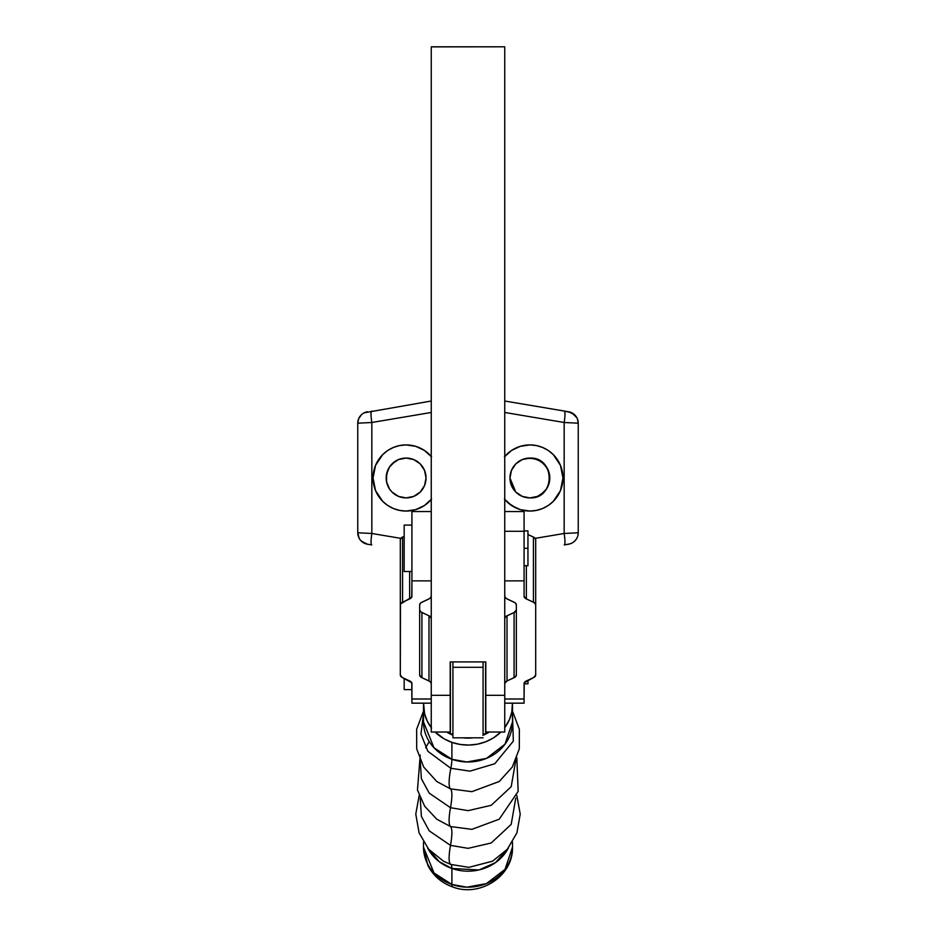 <?xml version="1.0" encoding="UTF-8"?>
<svg xmlns="http://www.w3.org/2000/svg" width="936" height="936" viewBox="0 0 936 936"><rect width="100%" height="100%" fill="white"/><g stroke="black" fill="none" stroke-linecap="round" stroke-linejoin="round"><path stroke-width="1.4" d="M526.055 497.531L529.881 497.905A19.913 19.913 180 0 1 522.276 496.384L515.794 492.067A19.913 19.913 180 0 1 513.337 489.083L511.477 485.608L509.968 477.98L515.736 492.008M522.253 496.384A19.913 19.913 180 0 1 518.837 494.559M518.801 494.536A19.913 19.913 180 0 1 515.818 492.09M513.302 489.013A19.913 19.913 180 0 1 511.501 485.644M511.465 485.573A19.913 19.913 180 0 1 510.354 481.911M510.342 481.829A19.913 19.913 180 0 1 509.968 478.027L510.354 474.096A19.913 19.913 180 0 1 511.465 470.399M525.938 458.453L522.3 459.564L525.997 458.441L533.766 458.441L540.949 461.425L546.448 466.912L549.42 474.096L549.42 481.865L546.448 489.048L540.949 494.547L537.51 496.384L529.881 497.905A19.913 19.913 0 0 1 509.968 477.98A19.913 19.913 0 0 1 529.881 458.067L529.881 458.067A19.913 19.913 -0 0 0 509.968 477.957A19.913 19.913 180 0 1 510.342 474.131M511.501 470.328A19.913 19.913 180 0 1 513.302 466.947M509.968 477.98L511.477 470.363L513.326 466.912A19.913 19.913 180 0 1 518.801 461.436M518.837 461.401A19.913 19.913 180 0 1 522.253 459.588M509.968 478.039A19.913 19.913 -0 0 0 510.272 481.49M510.436 482.286A19.913 19.913 -0 0 0 511.267 485.082M511.723 486.17A19.913 19.913 -0 0 0 512.928 488.44M513.77 489.68A19.913 19.913 -0 0 0 515.21 491.447M516.45 492.687A19.913 19.913 -0 0 0 518.029 493.986M519.679 495.085A19.913 19.913 -0 0 0 521.305 495.951M523.282 496.77A19.913 19.913 -0 0 0 524.909 497.273M527.12 497.706A19.913 19.913 -0 0 0 528.746 497.87M515.876 492.137L522.194 496.361M522.323 496.408L525.938 497.507M510.354 474.096L511.477 470.363L515.794 463.893L522.265 459.576L529.881 458.067L526.055 458.429M522.194 459.599L515.876 463.823M515.736 463.964L513.419 466.783M395.074 461.401A19.913 19.913 180 0 1 398.479 459.588L406.119 458.067A19.913 19.913 -0 0 0 386.194 477.957A19.913 19.913 180 0 1 386.568 474.131M386.194 478.039A19.913 19.913 -0 0 0 386.51 481.49M386.662 482.286A19.913 19.913 -0 0 0 387.504 485.082M387.96 486.17A19.913 19.913 -0 0 0 389.165 488.44M389.996 489.68A19.913 19.913 -0 0 0 391.447 491.447M392.687 492.687A19.913 19.913 -0 0 0 394.267 493.986M395.905 495.085A19.913 19.913 -0 0 0 397.531 495.951M399.508 496.77A19.913 19.913 -0 0 0 401.146 497.273M403.346 497.706A19.913 19.913 -0 0 0 404.972 497.87M425.658 474.131A19.913 19.913 180 0 1 426.032 477.945A19.913 19.913 -0 0 0 406.119 458.067L413.735 459.576L420.205 463.893L424.523 470.363L426.032 477.98L424.523 485.608L420.205 492.067L413.735 496.384L406.119 497.905A19.913 19.913 180 0 1 392.044 492.09M406.119 497.905A19.913 19.913 0 0 1 388.861 468.023A19.913 19.913 0 0 1 423.365 468.023A19.913 19.913 0 0 1 406.119 497.905L398.49 496.384L392.032 492.067A19.913 19.913 180 0 1 389.575 489.083L386.58 481.865L386.58 474.096A19.913 19.913 180 0 1 387.703 470.399M389.528 489.013A19.913 19.913 180 0 1 387.726 485.644M387.703 485.573A19.913 19.913 180 0 1 386.591 481.911M386.568 481.829A19.913 19.913 180 0 1 386.194 478.027L387.715 470.363A19.913 19.913 180 0 1 389.528 466.947M386.58 474.096L389.551 466.912A19.913 19.913 180 0 1 392.008 463.917L398.49 459.576L406.119 458.067A19.913 19.913 180 0 1 413.724 459.576L420.205 463.893A19.913 19.913 180 0 1 422.662 466.888L424.523 470.363L426.032 477.98A19.913 19.913 180 0 1 425.658 481.829M392.044 463.882A19.913 19.913 180 0 1 395.027 461.436L398.49 459.576M504.75 499.461A33.064 33.064 0 0 0 507.757 502.562L515.806 507.909L520.334 509.64L529.881 511.056L520.334 509.64L511.594 505.534L504.41 499.075L507.768 502.562A33.064 33.064 0 0 0 529.858 511.056M557.376 459.599A33.064 33.064 0 0 0 529.881 444.916L536.34 445.548L542.541 447.431L548.262 450.485L553.27 454.603L560.442 465.321L562.957 477.98L560.442 490.639L553.27 501.368L548.262 505.475L542.541 508.529L536.34 510.412L529.881 511.056L536.34 510.412L542.541 508.529L548.262 505.475L553.27 501.368L557.376 496.349L560.442 490.639L562.314 484.438L562.957 477.98L562.314 471.533L560.442 465.321L557.376 459.611L553.27 454.603L548.262 450.485L542.541 447.431L536.34 445.548L529.881 444.916A33.064 33.064 0 0 0 520.346 446.32L529.881 444.916L520.334 446.32L511.594 450.427L520.334 446.32M520.322 446.32A33.064 33.064 0 0 0 504.75 456.499M504.41 456.885L511.594 450.427L504.41 456.885M359.763 416.695L361.366 414.8L358.64 418.778L357.763 423.201L357.985 420.966M359.19 538.329L357.763 532.76L357.763 423.201L371.838 422.487L431.25 412.472L371.838 422.487A11.606 1.79 -99.6 0 1 371.721 411.044A11.606 1.79 80.4 0 0 371.838 422.487L357.763 423.201A11.606 11.606 0 0 1 367.438 411.758A11.606 11.606 0 0 0 357.763 423.201L357.763 532.76A11.606 11.606 0 0 0 367.438 544.202L371.721 544.928C370.796 544.05 370.831 540.236 371.838 533.485C370.831 540.236 370.796 544.05 371.721 544.928L367.438 544.202L371.721 544.928M382.742 501.38A33.064 33.064 0 0 0 406.095 511.056L399.66 510.412L393.459 508.529L387.738 505.475L382.73 501.368L375.558 490.639L373.043 477.98L375.558 465.321L382.73 454.603L387.738 450.485L393.459 447.431L399.66 445.548L406.119 444.916A33.064 33.064 0 0 0 378.624 459.599M431.25 456.499A33.064 33.064 0 0 0 406.119 444.916L415.666 446.32L424.406 450.427L431.59 456.885L424.406 450.427L420.194 448.051L415.666 446.32L406.119 444.916L399.66 445.548L393.459 447.431L387.738 450.485L382.73 454.603L378.624 459.611A33.064 33.064 0 0 0 375.57 465.309L373.686 471.533L373.043 477.98A33.064 33.064 0 0 0 382.719 501.357L387.738 505.475L393.459 508.529L399.66 510.412L406.119 511.056L415.666 509.64L420.194 507.909L424.406 505.534L431.59 499.075L424.406 505.534L415.666 509.64L406.142 511.056A33.064 33.064 0 0 0 431.25 499.461M375.558 465.344A33.064 33.064 0 0 0 373.686 471.522M373.675 471.545A33.064 33.064 0 0 0 373.043 477.968M360.582 540.329L364.279 543.184L367.438 544.202A11.606 11.606 0 0 1 357.763 532.76L371.838 533.485L400.784 538.352L371.838 533.485L371.838 422.487L371.838 533.485L357.763 532.76L358.663 537.229M431.25 401.017L364.244 412.799L431.25 401.017M378.624 459.611L375.558 465.321M373.043 477.98L373.686 484.438L375.558 490.639L378.624 496.349L382.73 501.368L387.738 505.475M553.316 409.196L568.561 411.758A11.606 11.606 0 0 1 578.237 423.201L564.162 422.487L504.75 412.472L564.162 422.487L578.237 423.201A11.606 11.606 0 0 0 568.561 411.758L564.279 411.044A11.606 1.79 99.6 0 1 564.162 422.487A11.606 1.79 -80.4 0 0 564.279 411.044L504.75 401.017M578.003 535.029L578.237 532.76A11.606 11.606 90 0 1 568.561 544.202L564.279 544.928C565.204 544.05 565.168 540.236 564.162 533.485L535.216 538.352L564.162 533.485C565.168 540.236 565.204 544.05 564.279 544.928L570.176 543.804M571.72 543.184L570.164 543.816L571.72 543.184M573.277 542.272L575.418 540.329M570.164 543.816L568.561 544.202A11.606 11.606 -90 0 0 578.237 532.76L578.015 535.006M578.015 535.018L577.711 536.188M577.337 537.229L576.81 538.329M578.237 532.76L564.162 533.485L578.237 532.76L578.237 423.201L577.36 418.79M576.833 417.69L571.767 412.799L564.279 411.044M362.665 413.735L361.39 414.777M399.66 445.548L398.268 445.852M411.922 510.541L413.607 510.19M417.772 508.927L419.34 508.295M429.004 501.848L430.232 500.608M430.232 455.352L429.004 454.112M419.34 447.677L417.772 447.034M413.607 445.77L411.922 445.431M392.032 492.067L389.551 489.048M387.715 470.363L389.551 466.912L395.05 461.425M564.162 422.487L564.162 533.485L564.162 422.487M367.438 544.202L361.495 541.277M576.202 539.323L574.54 541.254M573.195 542.33L572.469 542.786M568.561 411.758L574.587 414.753M362.747 413.677L363.484 413.197M522.393 510.19L529.881 511.056A33.064 33.064 0 0 0 562.957 477.992M562.957 477.968A33.064 33.064 0 0 0 562.325 471.545M562.314 471.51A33.064 33.064 0 0 0 560.442 465.344M560.43 465.309A33.064 33.064 0 0 0 557.388 459.623L553.27 454.603M407.254 497.87A19.913 19.913 -0 0 0 408.88 497.706M411.091 497.273A19.913 19.913 -0 0 0 412.717 496.77M414.695 495.951A19.913 19.913 -0 0 0 416.321 495.085M417.971 493.986A19.913 19.913 -0 0 0 419.55 492.687M420.79 491.447A19.913 19.913 -0 0 0 422.23 489.68M423.072 488.44A19.913 19.913 -0 0 0 424.277 486.17M424.733 485.082A19.913 19.913 -0 0 0 425.564 482.286M425.728 481.49A19.913 19.913 -0 0 0 426.032 478.039M413.747 459.588A19.913 19.913 180 0 1 417.163 461.401M417.199 461.436A19.913 19.913 180 0 1 420.182 463.882L422.674 466.912M422.698 466.947A19.913 19.913 180 0 1 424.499 470.328M424.534 470.399A19.913 19.913 180 0 1 425.646 474.061M425.646 481.911A19.913 19.913 180 0 1 424.534 485.573M424.499 485.644A19.913 19.913 180 0 1 422.698 489.013M422.662 489.083A19.913 19.913 180 0 1 420.217 492.043M420.182 492.09A19.913 19.913 180 0 1 417.199 494.536M417.163 494.559A19.913 19.913 180 0 1 413.747 496.384M524.078 445.431L522.393 445.77M518.228 447.034L516.66 447.677M506.996 454.112L505.768 455.352M505.768 500.608L506.996 501.848M516.66 508.295L518.228 508.927M557.376 496.349L560.442 490.639M533.707 497.531L529.881 497.905C555.563 499.099 555.563 456.862 529.881 458.067A19.913 19.913 0 0 1 549.806 477.98A19.913 19.913 0 0 1 529.881 497.905L522.265 496.384M515.794 492.067L513.326 489.048M549.806 477.957A19.913 19.913 -0 0 0 529.881 458.067L537.51 459.576L543.968 463.893L548.285 470.363L549.806 477.98M513.326 466.912L515.794 463.893L522.265 459.576M406.119 458.067L413.735 459.576M389.551 466.912L392.032 463.893M531.028 497.87A19.913 19.913 -0 0 0 532.654 497.706M534.854 497.273A19.913 19.913 -0 0 0 536.492 496.77M538.469 495.951A19.913 19.913 -0 0 0 540.095 495.085M541.733 493.986A19.913 19.913 -0 0 0 543.313 492.687M544.553 491.447A19.913 19.913 -0 0 0 546.004 489.68M546.835 488.44A19.913 19.913 -0 0 0 548.04 486.17M548.496 485.082A19.913 19.913 -0 0 0 549.338 482.286M549.49 481.49A19.913 19.913 -0 0 0 549.806 478.039L549.444 481.747M549.397 481.993L546.484 488.99M546.425 489.083L544.038 491.997M543.91 492.125L537.58 496.361M537.463 496.396L533.836 497.507M529.881 458.067L533.742 458.441M533.836 458.464L537.463 459.564M537.58 459.611L543.91 463.835M544.038 463.964L546.425 466.877M546.484 466.97L549.397 473.979M549.444 474.213L549.806 477.91M483.081 733.953L485.597 733.953L485.597 661.916L485.597 733.953L483.081 733.953L483.081 667.309L452.919 667.309L452.919 733.964L450.403 733.953L452.919 733.953L452.919 737.825L483.081 737.825L452.919 737.825L452.919 661.916L452.919 667.309L483.081 667.309L483.081 661.916L483.081 733.964M450.403 661.916L450.403 733.953L450.403 661.916M450.204 732.022L450.204 661.916L485.796 661.916L450.204 661.916L450.204 695.319L431.25 695.319L431.25 46.882L504.75 46.8L431.25 46.8L431.25 732.022L450.204 732.022L450.204 695.319L431.25 695.319L431.25 732.022L450.204 732.022M485.796 732.022L485.796 661.916L485.796 732.022L504.75 732.022L504.75 695.319L485.796 695.319L504.75 695.319L504.75 46.882L504.75 732.022L485.796 732.022M504.75 46.8L431.25 46.882L504.75 46.8M431.25 724.979L431.25 711.489M504.75 711.535L504.75 724.979M421.914 677.664A7.734 3.58 0 0 1 419.656 675.137L419.656 604.726A7.734 3.58 0 0 1 421.914 602.199L429.952 598.385L431.25 596.396A7.734 3.58 -0 0 1 428.992 598.923L420.954 602.737L419.656 604.726L419.656 675.137L421.914 677.664L421.914 612.518L421.914 677.664L428.992 680.94A7.734 3.58 0 0 1 431.25 683.467L429.952 681.49L421.914 677.664M419.656 609.991A7.734 3.58 180 0 0 421.914 612.518L428.992 615.794L428.992 680.94L428.992 615.794L420.954 611.98L419.656 609.991M411.922 596.396A7.734 3.58 -0 0 1 409.652 598.923L409.652 571.51L409.652 598.923L402.574 602.199L402.574 537.053A7.734 3.58 180 0 0 400.315 539.581L400.315 604.726A7.734 3.58 0 0 1 402.574 602.199L402.574 537.053L404.176 536.305L401.614 537.592L400.315 539.581L400.315 675.137L402.574 677.664A7.734 3.58 0 0 1 400.315 675.137L400.468 604.024L411.77 597.086L411.922 580.87L431.25 580.87L411.922 580.87L411.922 596.396M431.25 511.559L411.922 511.559L411.922 580.87L411.922 511.7M411.922 703.018L411.77 682.777L402.574 677.664L409.652 680.94A7.734 3.58 0 0 1 411.922 683.467L411.922 698.993L431.25 698.993L411.922 698.993L411.922 703.158L431.25 703.158M431.25 618.322A7.734 3.58 180 0 0 428.992 615.794L431.25 618.322M524.078 511.77L524.078 580.87L504.75 580.87L524.078 580.87L524.078 596.396L526.348 598.923L526.348 565.707L526.348 598.923L534.386 602.737L535.684 604.726L535.684 675.137A7.734 3.58 -0 0 1 533.426 677.664L535.684 675.137L535.684 539.581L534.386 537.592L527.951 534.514L533.426 537.053L533.426 602.199A7.734 3.58 -0 0 1 535.684 604.726L535.684 539.581A7.734 3.58 180 0 0 533.426 537.053L533.426 602.199L526.348 598.923A7.734 3.58 0 0 1 524.078 596.396L524.078 531.297L504.75 531.297L524.078 531.297L524.078 511.559L504.75 511.559M514.086 602.199A7.734 3.58 0 0 1 516.344 604.726L516.344 675.137A7.734 3.58 -0 0 1 514.086 677.664L514.086 612.518A7.734 3.58 180 0 0 516.344 609.991L514.086 612.518L514.086 677.664L507.008 680.94L507.008 615.794A7.734 3.58 180 0 0 504.75 618.322L506.048 616.333L514.086 612.518L507.008 615.794L507.008 680.94L504.75 683.467A7.734 3.58 0 0 1 507.008 680.94L515.046 677.126L516.344 675.137L516.344 604.726L515.046 602.737L507.008 598.923A7.734 3.58 0 0 1 504.75 596.396L506.048 598.385L514.086 602.199M524.078 683.467A7.734 3.58 0 0 1 526.348 680.94L533.426 677.664L524.23 682.777L524.078 698.993L504.75 698.993L524.078 698.993L524.078 683.467M504.75 703.158L524.078 703.158L524.078 698.993L524.078 702.948M524.23 531.94L524.078 531.25M451.901 759.283L434.011 747.805L423.517 721.995A44.483 40.002 -0 0 0 451.901 759.283A44.483 40.002 -0 0 0 512.483 721.995L504.995 744.202L486.486 758.382L466.877 761.986L451.901 759.283A38.68 6.119 -70.8 0 1 450.824 768.292A38.68 6.119 109.2 0 0 451.901 759.283L451.901 742.365L451.901 759.283M423.517 713.63L420.943 734.023L427.857 751.269L450.824 768.292L427.857 751.269L420.943 734.023L423.517 713.63M423.517 711.079L416.637 729.331L416.695 748.823L423.692 767.029L436.761 781.513L450.497 788.861A61.881 9.793 -70.8 0 1 450.824 768.292A61.881 9.793 109.2 0 0 450.497 788.861L436.679 781.455M420.241 760.406L421.375 778.693L429.25 793.178L450.497 807.698A61.881 9.793 109.2 0 0 450.497 788.861A61.881 9.793 -70.8 0 1 450.497 807.698L429.25 793.178L421.375 778.693L420.241 760.406M436.761 819.187L450.497 826.547A61.881 9.793 -70.8 0 1 450.497 807.698A61.881 9.793 109.2 0 0 450.497 826.547L436.761 819.187L424.651 806.212L417.468 789.996L420.241 755.106M420.241 798.08L421.375 816.367L429.25 830.852L450.497 845.383A61.881 9.793 109.2 0 0 450.497 826.547A61.881 9.793 -70.8 0 1 450.497 845.383L429.25 830.852L421.375 816.367L420.241 798.08M419.176 795.424L415.783 814.144L419.094 832.876L428.711 849.28L443.524 861.237L450.824 864.454A61.881 9.793 -70.8 0 1 450.497 845.383A61.881 9.793 109.2 0 0 450.824 864.454L443.29 861.108M427.635 847.981L439.241 861.705L451.901 868.468A38.68 6.119 109.2 0 0 450.824 864.454A38.68 6.119 -70.8 0 1 451.901 868.468L451.901 884.473L434.011 872.984L423.517 847.185A44.483 40.002 -0 0 0 451.901 884.473A44.483 40.002 -0 0 0 512.483 847.185L504.995 869.392L486.486 883.572L466.877 887.176L451.901 884.473A23.201 3.674 109.2 0 0 452.708 886.942A23.201 3.674 -70.8 0 1 451.901 884.473L451.901 868.468A44.483 40.002 180 0 1 427.635 847.981M452.919 735.216A36.75 33.041 180 0 1 446.718 732.022L452.919 735.216M512.425 703.158A44.483 40.002 180 0 1 512.483 705.077A44.483 40.002 180 0 1 504.75 727.623L509.465 719.562L511.805 712.003L512.425 703.158M500.877 732.022A44.483 40.002 180 0 1 451.901 742.365A44.483 40.002 180 0 1 435.123 732.022L444.12 738.832L451.901 742.365L460.301 744.483L468.995 745.068L477.652 744.132L485.936 741.686L493.529 737.837L500.877 732.022M508.365 847.981A44.483 40.002 180 0 1 451.901 868.468L478.916 869.965L495.495 862.629L508.365 847.981M516.824 795.424L520.217 814.144L516.906 832.865L507.289 849.28L492.476 861.237L468.889 867.344L450.824 864.454L468.889 867.344L492.71 861.108M515.759 798.08L511.196 824.382L491.189 842.997L468.117 848.332L450.497 845.383L468.117 848.332L491.189 842.997L511.196 824.382L515.759 798.08M499.239 819.187L471.873 829.355L450.497 826.547L471.873 829.355L499.239 819.187L518.158 791.365L516.824 757.75M515.759 760.406L511.196 786.696L491.189 805.323L468.117 810.646L450.497 807.698L468.117 810.646L491.189 805.323L511.196 786.696L515.759 760.406M512.483 711.079L519.363 729.331L519.304 748.823L512.308 767.029L499.239 781.513L471.873 791.669L450.497 788.861L471.873 791.669L499.321 781.455M512.483 713.63L513.326 741.136L494.77 763.741L469.93 771.147L450.824 768.292L469.93 771.147L494.77 763.741L513.326 741.136L512.483 713.63M431.25 727.623A44.483 40.002 180 0 1 423.517 705.077A44.483 40.002 180 0 1 423.575 703.158L424.581 713.758L427.296 721.211L431.578 728.044M483.081 735.216A36.75 33.041 180 0 0 489.282 732.022L482.812 735.322M472.984 737.825L463.027 737.825A36.75 33.041 180 0 0 472.972 737.825M527.951 548.297L524.078 548.297L527.951 548.297L527.951 530.899L527.951 565.707L527.951 548.297M404.176 571.51L411.922 571.51L404.176 571.51L404.176 525.096L404.176 571.51M411.922 525.096L404.176 525.096L411.922 525.096M527.951 683.818L527.951 680.203L527.951 683.818L524.078 683.818M404.176 689.621L411.922 689.621L404.176 689.621L404.176 678.413L404.176 689.621M425.634 747.735L429.203 741.569M423.517 842.107L423.517 847.185L427.869 865.449C433.274 875.768 441.535 882.917 452.65 886.93C479.677 897.601 513.431 876.213 512.483 847.185L512.483 842.107M512.483 705.077L512.483 721.995M423.517 705.077L423.517 721.995M524.078 565.707L527.951 565.707M524.078 530.899L527.951 530.899"/></g></svg>
